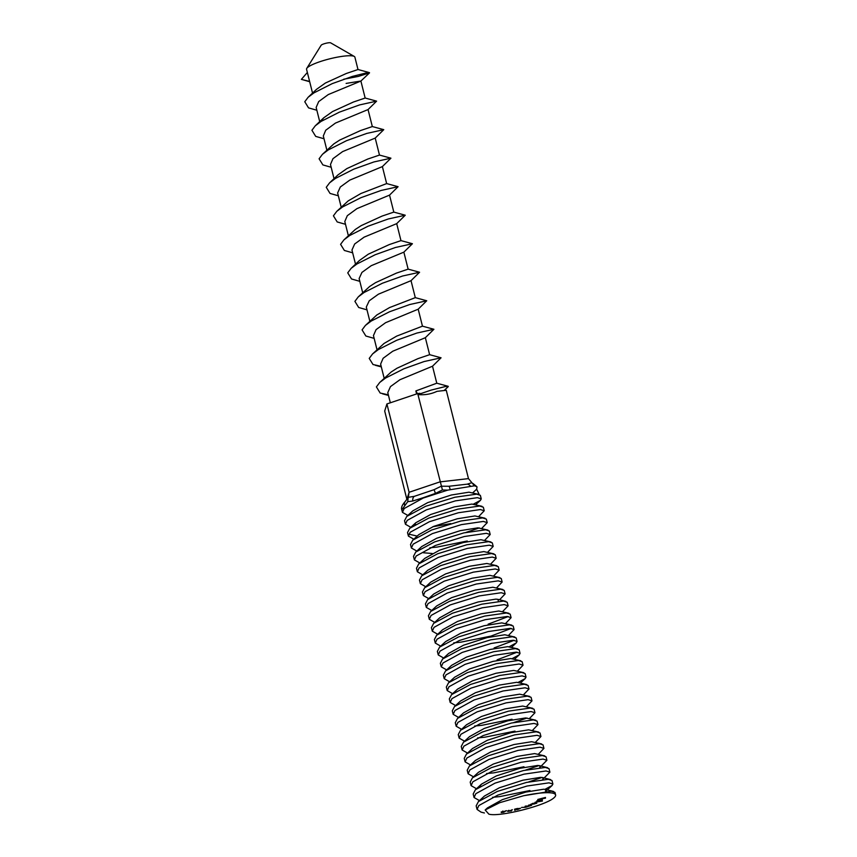 <?xml version="1.0" encoding="UTF-8"?>
<svg xmlns="http://www.w3.org/2000/svg" width="857" height="857" viewBox="0 0 857 857"><rect width="100%" height="100%" fill="white"/><g stroke="black" fill="none" stroke-linecap="round" stroke-linejoin="round"><path stroke-width="1.29" d="M306.774 68.378L321.161 45.239A4.981 0.9 -14.1 0 1 323.807 43.889A4.981 0.9 -14.1 0 1 330.663 42.85L354.273 56.444A24.907 4.499 165.9 0 0 320.015 61.661A24.907 4.499 165.9 0 0 306.774 68.378A24.907 4.499 165.9 0 0 306.56 69.288L312.698 93.702M407.846 515.443L402.447 512.357L404.204 508.522L423.219 498.046L447.708 490.129L442.426 489.979L435.431 493.396L423.337 497.671L412.806 501.013L407.739 501.677L401.804 509.819C400.637 506.99 403.476 503.445 405.329 501.366L405.329 501.366A4.981 4.264 40.9 0 0 404.633 505.351M484.409 812.982L481.056 812.136L477.06 809.404L478.817 805.569L497.831 795.092L527.001 786.04L549.016 782.837L552.883 784.037L552.101 785.494L545.009 789.329M477.06 809.404L476.171 805.869L478.41 801.584L497.317 791.418L526.509 782.42L548.319 779.313L551.994 780.513L552.883 784.037M479.47 800.609L474.071 797.524L475.839 793.689L495.035 783.137L524.023 774.16L546.038 770.957L549.894 772.157L542.567 779.57M529.926 790.518L499.802 796.603L492.529 797.321M474.071 797.524L473.182 793.989L475.421 789.704L494.339 779.527L523.531 770.529L545.331 767.433L549.005 768.633L549.894 772.157M476.492 788.729L471.093 785.644L472.85 781.809L492.057 771.257L521.035 762.269L543.049 759.077L546.916 760.277L539.578 767.69M471.093 785.644L470.204 782.109L472.443 777.813L491.35 767.647L520.542 758.649L542.342 755.553L546.027 756.752L546.916 760.277M473.503 776.838L468.104 773.753L469.872 769.918L489.068 759.377L518.046 750.389L540.071 747.186L543.927 748.397L538.367 754.235M523.959 766.758L493.836 772.843L486.562 773.56M468.104 773.753L467.215 770.229L469.454 765.933L488.372 755.767L517.553 746.768L539.364 743.662L543.038 744.862L543.927 748.397M470.514 764.958L465.115 761.873L466.883 758.038L486.08 747.486L515.068 738.509L537.082 735.306L540.938 736.517L535.389 742.355M465.115 761.873L464.237 758.349L466.476 754.053L485.383 743.887L514.575 734.888L536.375 731.782L540.06 732.981L540.938 736.517M467.536 753.078L462.137 749.993L463.894 746.158L483.102 735.606L512.079 726.629L534.093 723.426L537.96 724.636L532.401 730.464M462.137 749.993L461.248 746.458L463.487 742.173L482.395 732.007L511.586 723.008L533.397 719.901L537.071 721.101L537.96 724.636M464.548 741.198L459.148 738.113L460.916 734.278L480.113 723.726L509.101 714.749L531.115 711.546L534.972 712.745L529.412 718.584M515.003 731.107L484.88 737.191L477.606 737.92M459.148 738.113L458.259 734.578L460.498 730.293L479.224 720.191L508.608 711.128L530.408 708.021L534.082 709.221L534.972 712.745M461.569 729.318L456.17 726.233L457.927 722.397L477.135 711.846L506.112 702.869L528.126 699.666L531.993 700.865L526.434 706.704M512.025 719.227L481.891 725.311L474.617 726.029M456.17 726.233L455.281 722.697L457.52 718.402L476.428 708.236L505.619 699.237L527.419 696.141L531.104 697.341L531.993 700.865M458.581 717.438L453.182 714.342L454.949 710.507L474.146 699.965L503.123 690.978L525.148 687.785L529.005 688.985L523.445 694.823M453.182 714.342L452.292 710.817L454.531 706.522L473.45 696.355L502.63 687.357L524.441 684.261L528.116 685.461L529.005 688.985M455.592 705.547L450.193 702.461L451.96 698.626L470.975 688.15L500.145 679.098L522.159 675.894L526.016 677.105L525.234 678.562L518.142 682.397M450.193 702.461L449.314 698.937L451.553 694.641L470.461 684.475L499.652 675.477L521.452 672.37L525.137 673.57L526.016 677.105M452.614 693.667L447.215 690.581L448.972 686.746L468.179 676.194L497.156 667.217L519.171 664.014L523.038 665.225L517.478 671.063M447.215 690.581L446.326 687.057L448.565 682.761L467.472 672.595L496.664 663.597L518.474 660.49L522.149 661.69L523.038 665.225M449.625 681.786L444.226 678.701L445.994 674.866L465.19 664.314L494.178 655.337L516.193 652.134L520.049 653.345L519.267 654.791L512.175 658.626M444.226 678.701L443.337 675.166L445.576 670.881L464.494 660.715L493.686 651.716L515.486 648.61L519.16 649.81L520.049 653.345M446.636 669.906L441.248 666.821L443.005 662.986L462.212 652.434L491.19 643.457L513.204 640.254L517.06 641.454L516.278 642.911L509.197 646.746M441.248 666.821L440.359 663.286L442.598 659.001L461.505 648.835L490.697 639.836L512.497 636.73L516.182 637.929L517.06 641.454M443.658 658.026L438.259 654.941L440.016 651.106L459.223 640.554L488.201 631.566L510.226 628.374L514.082 629.574L508.522 635.412M438.259 654.941L437.37 651.406L439.609 647.11L458.527 636.944L487.708 627.945L509.519 624.849L513.193 626.049L514.082 629.574M440.669 646.146L435.27 643.05L437.038 639.215L456.235 628.674L485.223 619.686L507.237 616.483L511.093 617.693L505.544 623.532M511.19 628.427L490.943 636.108L461.002 642.139L453.728 642.857M435.27 643.05L434.392 639.526L436.631 635.23L455.538 625.064L484.73 616.065L506.53 612.969L510.215 614.158L511.093 617.693M437.691 634.255L432.292 631.17L434.049 627.335L453.064 616.858L482.234 607.806L504.248 604.603L508.115 605.813L502.556 611.652M432.292 631.17L431.403 627.645L433.642 623.35L452.55 613.183L481.741 604.185L503.552 601.078L507.226 602.278L508.115 605.813M434.703 622.375L429.303 619.29L431.071 615.455L450.268 604.903L479.256 595.926L501.27 592.723L505.127 593.933L499.567 599.761M429.303 619.29L428.414 615.765L430.653 611.469L449.571 601.303L478.763 592.305L500.563 589.198L504.237 590.398L505.127 593.933M431.714 610.495L426.315 607.409L428.082 603.574L447.29 593.023L476.267 584.046L498.281 580.842L502.138 582.042L496.589 587.881M426.315 607.409L425.436 603.874L427.675 599.589L446.583 589.423L475.774 580.425L497.574 577.318L501.259 578.518L502.138 582.042M428.736 598.615L423.337 595.529L425.093 591.694L444.301 581.142L473.278 572.165L495.303 568.962L499.16 570.162L493.6 576M423.337 595.529L422.447 591.994L424.686 587.709L443.412 577.607L472.785 568.545L494.596 565.438L498.271 566.638L499.16 570.162M425.747 586.734L420.348 583.649L422.115 579.814L441.312 569.262L470.3 560.274L492.314 557.082L496.171 558.282L490.622 564.12M420.348 583.649L419.469 580.114L421.698 575.818L440.616 565.652L469.807 556.654L491.607 553.558L495.282 554.758L496.171 558.282M422.769 574.854L417.37 571.758L419.127 567.923L438.334 557.382L467.311 548.394L489.326 545.191L493.193 546.402L487.633 552.24M417.37 571.758L416.481 568.234L418.719 563.938L437.627 553.772L466.819 544.773L488.629 541.667L492.304 542.867L493.193 546.402M419.78 562.963L414.381 559.878L416.148 556.043L435.345 545.502L464.333 536.514L486.348 533.311L490.204 534.522L484.644 540.36M414.381 559.878L413.492 556.354L415.731 552.058L434.649 541.892L463.841 532.893L485.64 529.787L489.315 530.986L490.204 534.522M416.866 551.105L411.392 547.998L413.16 544.163L432.367 533.611L461.345 524.634L483.359 521.431L487.215 522.641L481.666 528.469M467.258 541.003L437.124 547.077L429.85 547.805M411.392 547.998L410.514 544.474L412.753 540.178L431.66 530.012L460.852 521.013L482.652 517.907L486.337 519.106L487.215 522.641M413.813 539.203L408.414 536.118L410.171 532.283L429.378 521.731L458.356 512.754L480.381 509.551L484.237 510.751L478.677 516.589M417.22 536.075L408.735 534.157M408.414 536.118L407.525 532.583L409.764 528.298L428.682 518.131L457.863 509.133L479.674 506.026L483.348 507.226L484.237 510.751M450.782 523.595L432.774 526.755M410.824 527.323L405.425 524.238L407.193 520.403L426.39 509.851L455.378 500.874L477.392 497.671L481.248 498.87L480.466 500.327L473.375 504.162M415.559 524.248L414.477 524.205M405.425 524.238L404.536 520.702L406.775 516.417L425.693 506.251L454.885 497.242L476.685 494.146L480.359 495.346L481.248 498.87M523.681 795.724L551.297 791.193L554.982 792.393L555.615 794.942A39.861 7.199 165.9 0 0 523.681 795.724L499.738 802.677L485.169 809.994L488.854 814.129C497.906 817.075 538.292 807.465 551.308 799.731A39.861 7.199 165.9 0 0 555.615 794.942M542.02 777.449L528.64 781.938M539.042 765.569L525.652 770.057M527.098 718.037L513.718 722.537M517.157 652.188L497.103 659.815M514.168 640.308L494.114 647.935M508.201 616.547L488.147 624.175M479.352 527.923L465.962 532.422M479.181 494.489L476.663 489.186L477.028 486.883L476.235 486.144A4.981 4.606 -49.3 0 1 476.674 486.594L474.478 485.812L468.468 478.613L446.272 390.289L436.984 391.349C431.092 394.113 424.751 395.195 417.959 394.574L417.702 393.567L386.914 403.947L384.697 411.039L406.882 499.374L409.1 492.282L386.914 403.947M417.595 393.931L415.859 390.921L436.781 383.208L432.517 366.218L399.908 379.737L390.481 386.582L387.782 392.613L390.331 402.79M384.322 378.869L380.615 364.096L383.122 358.28L392.742 351.231L425.351 337.701L429.625 354.691L417.895 358.665L397.016 368.221L391.188 371.981L379.758 382.436L376.394 386.914L380.176 393.042L388.339 394.841M425.351 337.701L433.91 329.281L422.458 326.163L396.716 336.094L384.032 343.464L372.591 353.92L369.228 358.397L373.009 364.525L381.172 366.325M422.458 326.174L418.195 309.184L385.575 322.703L376.084 329.624L373.448 335.58L377.016 349.763M418.184 309.184L426.743 300.764L415.291 297.647L389.549 307.577L376.866 314.947L365.436 325.403L362.072 329.881L365.853 336.008L374.155 338.386M415.302 297.658L411.028 280.668L378.419 294.187L369.238 300.786L366.293 307.063L369.849 321.246M362.693 292.73L359.126 278.546L361.922 272.43L371.252 265.67L403.861 252.151L408.136 269.141L396.405 273.115L375.527 282.671L369.71 286.431L358.269 296.886L354.905 301.364L358.687 307.492L366.989 309.859M355.526 264.213L351.959 250.03L354.669 243.988L364.096 237.153L396.705 223.634L400.969 240.624L389.239 244.599L368.36 254.154L359.49 260.432L351.102 268.37L347.738 272.847L351.52 278.975L359.833 281.342M348.36 235.696L344.803 221.513L347.31 215.685L356.93 208.637L389.539 195.117L393.813 212.108L382.083 216.082L361.193 225.627L355.376 229.397L343.946 239.853L340.583 244.331L344.364 250.458L352.666 252.826M389.539 195.117L398.087 186.697L386.646 183.58L360.904 193.511L348.221 200.881L336.78 211.336L333.416 215.814L337.197 221.942L345.5 224.309M386.646 183.591L382.383 166.601L349.763 180.12L340.315 186.997L337.637 192.986L341.204 207.18M334.037 178.663L330.47 164.48L332.966 158.674L342.607 151.603L375.216 138.084L379.48 155.074L367.76 159.048L346.871 168.593L338.001 174.882L329.613 182.82L326.26 187.297L330.031 193.425L338.344 195.792M326.871 150.146L323.314 135.963L325.724 130.243L335.441 123.087L368.049 109.567L372.324 126.557L360.593 130.532L339.704 140.077L333.887 143.847L322.457 154.303L319.093 158.781L322.875 164.908L331.177 167.276M346.121 83.418L360.893 81.04L365.157 98.041L353.427 102.015L332.548 111.56L323.678 117.848L320.797 121.598M343.732 79.23L358.301 76.423L369.496 72.909L360.883 81.051L328.274 94.57L318.686 101.587L316.147 107.446L319.715 121.63M354.273 56.444A24.907 4.499 165.9 0 1 354.884 57.14L357.99 69.524L346.271 73.498L325.381 83.043L316.522 89.332L308.124 97.269L304.771 101.747L308.541 107.875L316.854 110.242M415.859 390.921L416.609 393.931M540.103 799.924L537.36 800.867L537.607 801.37L536.707 800.995L542.01 799.549L542.427 799.913L540.746 800.684L538.721 801.188L540.071 799.785M537.307 800.631L538.078 801.156M537.553 801.156L536.707 800.995M534.404 803.952L530.494 804.412L536.525 802.473L536.782 803.202L534.382 803.845M531.661 804.005L532.379 803.512M515.378 809.886L514.682 810.261L514.564 809.201L520.52 808.28L517.66 809.554L515.303 809.586M506.348 810.658L503.68 812.265L501.27 812.554L502.92 811.022L501.784 812.35L506.348 810.658M501.206 811.9L501.784 812.35M512.304 809.672L511.286 810.99L507.408 811.14L508.972 810.272L507.847 811.279L508.865 811.322L512.304 809.672M507.837 811.333L508.865 811.322M528.576 805.119L531.619 805.301L525.769 807.273L521.581 807.444L525.609 807.176L526.027 806.437L525.095 806.276L525.748 806.062L529.101 806.019L529.594 805.291L528.576 805.119M525.609 807.176L525.941 806.094M529.101 806.019L529.508 804.948M535.154 802.238L542.406 801.07L535.154 802.238M537.8 799.442L545.47 797.449L545.459 798.188L537.8 799.442M442.426 489.979L417.959 394.574L419.887 393.309L417.702 393.567M447.708 490.129L474.478 485.812M468.468 478.613L439.887 481.902L409.1 492.282L408.318 497.317L414.317 496.342L434.103 489.668L441.259 486.208L448.854 486.273L467.226 484.162L471.821 482.705M407.739 501.677L408.168 497.553M485.169 809.994L487.429 807.915L502.331 799.667L525.898 792.072L543.574 789.233L545.673 789.458L545.545 791.45M478.41 801.584L484.451 796.035L499.342 787.787L522.909 780.191L540.585 777.353L542.685 777.567L543.07 779.152M479.588 786.64L481.463 784.155L496.364 775.906L519.92 768.311L537.596 765.472L539.696 765.687L540.092 767.272M472.443 777.813L478.485 772.275L493.375 764.026L516.942 756.431L534.618 753.592L544.656 755.842M469.454 765.933L475.496 760.395L490.386 752.135L513.954 744.54L531.629 741.712L541.667 743.962M466.476 754.053L472.507 748.515L487.408 740.255L510.965 732.66L528.651 729.832L538.689 732.071M463.487 742.173L469.529 736.624L484.419 728.375L507.987 720.78L525.662 717.941L535.7 720.191M460.498 730.293L466.54 724.743L481.441 716.495L504.998 708.9L522.674 706.061L532.722 708.311M457.52 718.402L463.562 712.863L478.452 704.615L502.02 697.02L519.696 694.181L529.733 696.43M454.531 706.522L460.573 700.983L475.464 692.724L499.031 685.139L516.707 682.301L526.744 684.55M451.553 694.641L457.584 689.103L472.486 680.844L496.042 673.248L513.729 670.42L523.766 672.67M448.565 682.761L454.606 677.223L469.497 668.963L493.064 661.368L510.74 658.54L520.777 660.779M445.576 670.881L451.618 665.332L466.519 657.083L490.075 649.488L507.751 646.649L517.799 648.899M442.598 659.001L448.64 653.452L463.53 645.203L487.097 637.608L504.773 634.769L514.811 637.019M439.609 647.11L445.651 641.572L460.541 633.323L484.109 625.728L501.784 622.889L511.822 625.139M436.631 635.23L442.662 629.691L457.563 621.432L481.12 613.848L498.806 611.009L508.844 613.258M433.642 623.35L439.684 617.811L454.574 609.552L478.142 601.957L495.817 599.129L497.917 599.343L498.303 600.928M430.653 611.469L436.695 605.931L451.596 597.672L475.153 590.077L492.829 587.238L502.877 589.487M427.675 599.589L433.717 594.04L448.607 585.792L472.175 578.196L489.85 575.358L499.888 577.607M424.686 587.709L430.728 582.16L445.619 573.911L469.186 566.316L486.862 563.477L496.899 565.727M421.698 575.818L427.739 570.28L442.64 562.031L466.197 554.436L483.873 551.597L493.921 553.847M418.719 563.938L424.761 558.4L439.652 550.14L463.219 542.545L480.895 539.717L490.932 541.967M432.282 553.504L423.315 552.754M415.731 552.058L421.773 546.52L436.663 538.26L460.23 530.665L477.906 527.837L487.954 530.087M412.753 540.178L418.794 534.639L433.685 526.38L457.252 518.785L474.928 515.946L484.966 518.196M409.764 528.298L415.806 522.749L430.696 514.5L454.264 506.905L471.939 504.066L481.977 506.316M406.775 516.417L412.817 510.868L427.718 502.62L451.275 495.025L468.95 492.186L478.999 494.435M472.71 492.829L476.663 489.186M307.363 72.459L301.385 79.358L309.623 81.458M301.385 79.358L309.688 81.726M369.496 72.909L366.539 72.856L352.441 76.391L332.227 83.632L313.919 92.899L308.124 97.269M368.049 109.567L376.609 101.147L359.597 104.908L339.393 112.149L321.075 121.415L315.29 125.786L311.927 130.264L315.708 136.392L324.01 138.759M375.216 138.084L383.765 129.664L366.764 133.424L346.56 140.666L328.242 149.932L322.457 154.303M382.372 166.601L390.931 158.181L373.92 161.941L353.716 169.183L335.408 178.449L329.613 182.82M398.087 186.697L381.086 190.458L360.883 197.699L342.564 206.965L336.78 211.336M396.705 223.634L405.254 215.214L388.253 218.974L368.049 226.216L349.731 235.482L343.946 239.853M403.861 252.151L412.421 243.731L395.409 247.491L375.205 254.733L356.898 263.999L351.102 268.37M411.028 280.668L419.576 272.247L402.576 276.008L382.372 283.249L364.054 292.516L358.269 296.886M426.743 300.764L409.742 304.524L389.539 311.766L371.22 321.032L365.436 325.403M433.91 329.281L416.898 333.041L396.695 340.283L378.387 349.549L372.591 353.92M432.517 366.218L441.066 357.798L424.065 361.558L403.861 368.799L385.543 378.066L379.758 382.436M444.097 390.535L448.286 386.593L445.34 386.539L431.232 390.074L417.959 394.574M517.467 808.462L515.164 809.051L515.4 810.079M515.293 809.565L519.781 808.462L517.489 808.579M530.012 805.034L530.183 805.741M533.022 804.059L536.225 803.255L536.021 802.698L532.829 803.502L533.022 804.059L532.786 803.341M535.979 802.527L536.225 803.255M540.681 799.827L539.546 800.877L541.753 800.042L540.649 799.677M545.288 797.492L545.459 798.188M542.127 798.253L542.299 798.949M470.386 486.133A4.981 4.114 -102.9 0 0 467.226 484.162M450.075 489.551A4.981 1.318 -92.8 0 0 448.854 486.273M405.393 501.281A4.981 4.264 40.9 0 0 405.329 501.366L408.178 497.563M414.317 496.342A4.981 3.417 77 0 0 412.806 501.013M434.103 489.668L435.431 493.396M402.447 512.357L401.804 509.819M472.946 483.466L476.235 486.144M553.611 791.482L545.673 789.458M550.623 779.602L542.685 777.567M475.421 789.704L481.463 784.155M547.644 767.722L539.696 765.687M505.855 601.378L497.917 599.343M546.059 791.043L552.101 785.494M520.467 682.943L525.234 678.562M514.489 659.172L519.267 654.791M511.511 647.292L516.278 642.911M475.689 504.709L480.466 500.327M381.322 366.903L375.387 365.307M388.478 395.42L382.554 393.824M436.781 383.208L448.232 386.314M429.614 354.68L441.066 357.798M408.125 269.13L419.576 272.247M400.969 240.613L412.421 243.731M393.802 212.097L405.254 215.214M379.48 155.063L390.931 158.181M372.313 126.547L383.765 129.664M323.678 117.848L315.29 125.786M365.157 98.03L376.609 101.147M357.99 69.513L369.442 72.631"/></g></svg>
